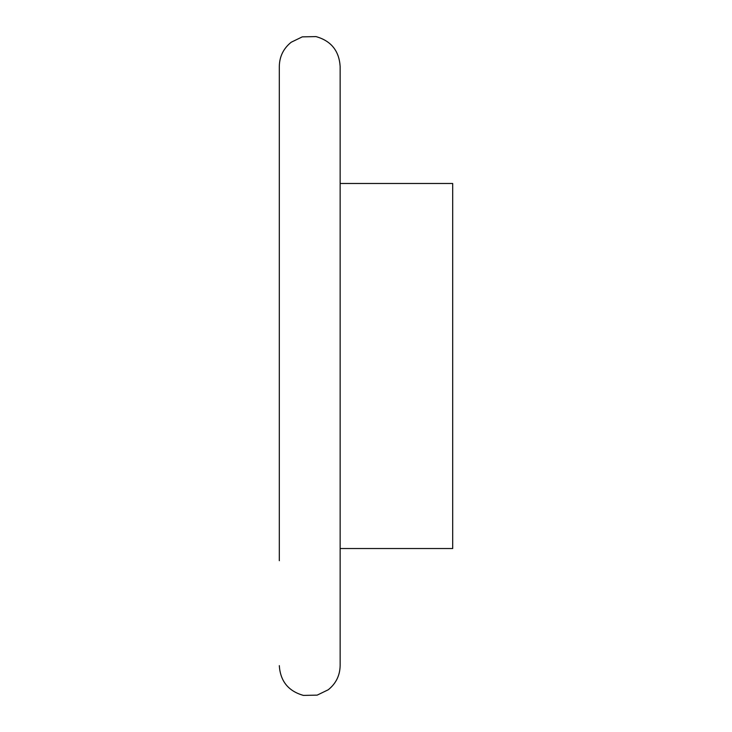 <?xml version="1.0" encoding="UTF-8"?>
<svg xmlns="http://www.w3.org/2000/svg" width="732" height="732" viewBox="0 0 732 732"><rect width="100%" height="100%" fill="white"/><g stroke="black" fill="none" stroke-linecap="round" stroke-linejoin="round"><path stroke-width="1.1" d="M279.304 560.694L279.304 66.365C279.523 56.483 283.485 48.449 291.18 42.246L302.279 36.865L316.014 36.6C331.047 40.855 339.09 50.773 340.142 66.365L340.142 665.644C339.923 675.526 335.961 683.56 328.256 689.764L317.157 695.135L303.414 695.4C288.39 691.145 280.347 681.227 279.304 665.644M340.142 183.476L452.696 183.476L452.696 548.524L340.142 548.524"/></g></svg>
